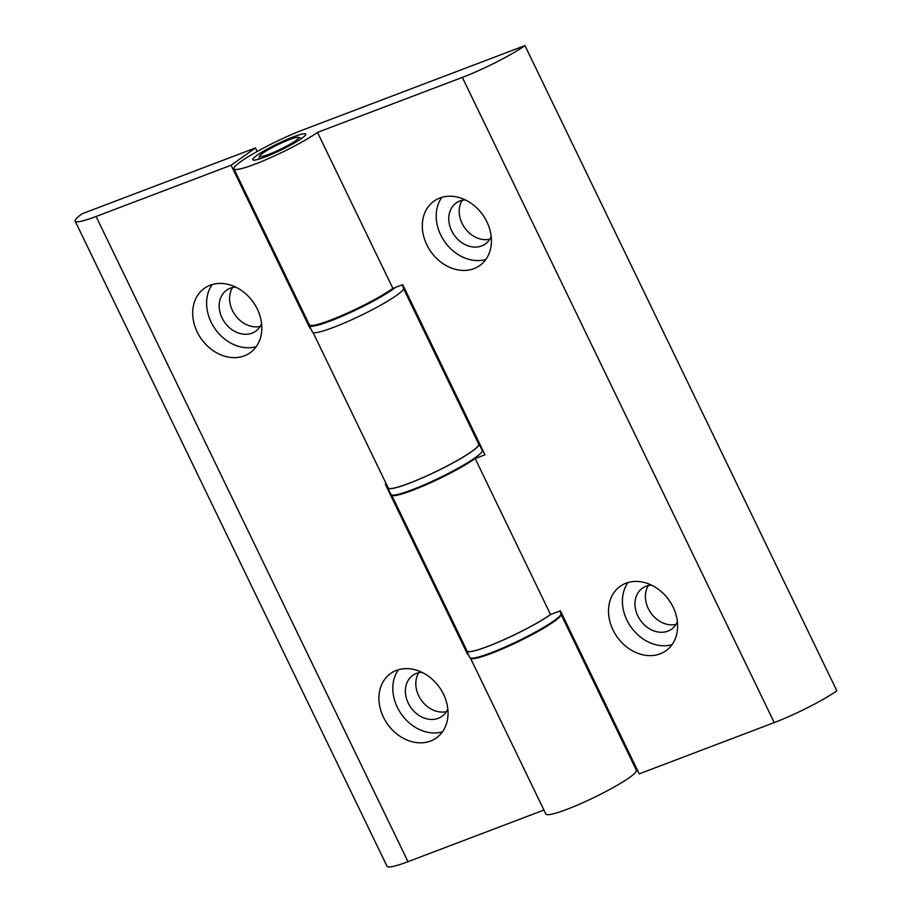 <?xml version="1.0" encoding="UTF-8"?>
<svg xmlns="http://www.w3.org/2000/svg" width="912" height="912" viewBox="0 0 912 912"><rect width="100%" height="100%" fill="white"/><g stroke="black" fill="none" stroke-linecap="round" stroke-linejoin="round"><path stroke-width="1.37" d="M465.223 199.899A25.148 20.235 -125.3 0 0 456.217 202.977A25.148 20.235 -125.3 0 0 451.634 230.747A25.148 20.235 -125.3 0 0 485.309 243.994A25.148 20.235 -125.3 0 0 491.192 236.516M462.179 200.321A25.148 20.235 -125.3 0 0 462.065 223.349A25.148 20.235 -125.3 0 0 489.778 239.24M486.928 221.924A39.512 31.806 54.7 0 1 479.712 265.574A39.512 31.806 54.7 0 1 426.793 244.758A39.512 31.806 54.7 0 1 433.998 201.119A39.512 31.806 54.7 0 1 486.928 221.924M441.796 197.368A39.512 31.806 -125.3 0 0 440.701 234.897A39.512 31.806 -125.3 0 0 485.834 259.464M651.43 585.082A25.148 20.235 -125.3 0 0 642.424 588.16A25.148 20.235 -125.3 0 0 637.841 615.931A25.148 20.235 -125.3 0 0 671.517 629.177A25.148 20.235 -125.3 0 0 677.399 621.699M648.386 585.515A25.148 20.235 -125.3 0 0 648.272 608.532A25.148 20.235 -125.3 0 0 675.986 624.424M673.124 607.118A39.512 31.806 54.7 0 1 665.92 650.758A39.512 31.806 54.7 0 1 613.001 629.953A39.512 31.806 54.7 0 1 620.206 586.302A39.512 31.806 54.7 0 1 673.124 607.118M628.003 582.551A39.512 31.806 -125.3 0 0 626.909 620.092A39.512 31.806 -125.3 0 0 672.041 644.647M293.47 136.834A29.458 3.58 -25.8 0 0 265.757 149.91A29.458 3.58 -25.8 0 0 252.692 159.76A29.458 3.58 -25.8 0 0 264.959 157.046A29.458 3.58 -25.8 0 0 292.672 143.971A29.458 3.58 -25.8 0 0 305.737 134.121A29.458 3.58 -25.8 0 0 293.47 136.834M233.939 168.823L309.35 324.832A50.285 6.099 -25.8 0 0 343.231 314.902A50.285 6.099 -25.8 0 0 392.89 288.409L402.739 284.669L484.979 454.803L475.141 458.531A50.285 6.099 154.2 0 1 425.539 485.002A50.285 6.099 154.2 0 1 391.601 494.965L467.012 650.951A50.285 6.099 -25.8 0 0 500.893 641.022A50.285 6.099 -25.8 0 0 550.552 614.54L560.39 610.801L639.221 773.866L774.242 722.589A50.285 6.099 -25.8 0 0 836.851 690.794L524.947 45.6L303.559 129.675A50.285 6.099 -25.8 0 0 256.238 152.019A50.285 6.099 -25.8 0 0 233.939 168.823A50.285 6.099 -25.8 0 0 267.82 158.893A50.285 6.099 -25.8 0 0 317.479 132.411L462.338 77.395A50.285 6.099 -25.8 0 0 524.947 45.6M475.141 458.531L550.552 614.54M317.479 132.411L392.89 288.409M481.696 448.02L481.126 448.237M421.834 672.281A25.148 20.235 -125.3 0 0 412.828 675.347A25.148 20.235 -125.3 0 0 408.245 703.129A25.148 20.235 -125.3 0 0 441.921 716.365A25.148 20.235 -125.3 0 0 447.803 708.898M418.79 672.703A25.148 20.235 -125.3 0 0 418.676 695.731A25.148 20.235 -125.3 0 0 446.39 711.622M383.405 717.14A39.512 31.806 54.7 0 1 390.61 673.501A39.512 31.806 54.7 0 1 443.54 694.306A39.512 31.806 54.7 0 1 436.324 737.956A39.512 31.806 54.7 0 1 383.405 717.14M398.407 669.75A39.512 31.806 -125.3 0 0 397.313 707.279A39.512 31.806 -125.3 0 0 442.445 731.846M235.627 287.086A25.148 20.235 -125.3 0 0 226.632 290.164A25.148 20.235 -125.3 0 0 222.038 317.935A25.148 20.235 -125.3 0 0 255.713 331.181A25.148 20.235 -125.3 0 0 261.596 323.703M232.583 287.519A25.148 20.235 -125.3 0 0 232.469 310.536A25.148 20.235 -125.3 0 0 260.182 326.428M197.197 331.957A39.512 31.806 54.7 0 1 204.402 288.306A39.512 31.806 54.7 0 1 257.332 309.122A39.512 31.806 54.7 0 1 250.116 352.762A39.512 31.806 54.7 0 1 197.197 331.957M212.2 284.555A39.512 31.806 -125.3 0 0 211.105 322.096A39.512 31.806 -125.3 0 0 256.238 346.651M313.09 332.549L388.181 487.886A50.285 6.099 -25.8 0 0 436.107 471.504A50.285 6.099 -25.8 0 0 478.732 444.121L403.628 288.773M636.382 770.241A50.285 6.099 154.2 0 1 593.769 797.624A50.285 6.099 154.2 0 1 545.843 814.017L470.432 658.031A50.285 6.099 154.2 0 0 518.358 641.626A50.285 6.099 154.2 0 0 560.983 614.255L636.382 770.241M543.917 810.05L407.983 861.68A50.285 6.099 154.2 0 1 387.053 866.297L75.149 221.114A50.285 6.099 154.2 0 1 82.16 213.75L255.451 147.949L231.112 165.209L96.091 216.486A50.285 6.099 154.2 0 1 75.149 221.114M310.513 328.058L309.932 328.274L231.112 165.209M468.175 654.178L467.594 654.394L385.354 484.272L386.266 483.93M257.161 151.495L255.451 147.949M268.778 154.333A21.546 2.611 -25.8 0 0 290.073 144.187A21.546 2.611 -25.8 0 0 298.338 137.347A21.546 2.611 -25.8 0 0 289.651 139.547A21.546 2.611 -25.8 0 0 259.817 155.963A21.546 2.611 -25.8 0 0 268.778 154.333M309.35 324.809A50.65 6.145 -25.8 0 0 309.339 325.63A50.65 6.145 -25.8 0 0 330.429 320.967A50.65 6.145 -25.8 0 0 395.614 287.383M309.339 325.63L312.451 332.048A50.65 6.145 -25.8 0 0 333.53 327.385A50.65 6.145 -25.8 0 0 381.193 304.893A50.65 6.145 -25.8 0 0 403.64 287.964L402.158 284.897M387.862 487.236A50.65 6.145 -25.8 0 0 387.862 488.045A50.65 6.145 -25.8 0 0 409.864 483.041A50.65 6.145 -25.8 0 0 457.072 460.628A50.65 6.145 -25.8 0 0 479.051 443.962A50.65 6.145 -25.8 0 0 478.412 443.46M387.862 488.045L390.963 494.464A50.65 6.145 -25.8 0 0 412.965 489.459A50.65 6.145 -25.8 0 0 460.172 467.047A50.65 6.145 -25.8 0 0 482.152 450.38L479.051 443.962M466.693 650.29A50.65 6.145 -25.8 0 0 466.693 651.111A50.65 6.145 -25.8 0 0 487.772 646.448A50.65 6.145 -25.8 0 0 550.825 614.437M466.693 651.111L469.794 657.529A50.65 6.145 -25.8 0 0 490.873 652.878A50.65 6.145 -25.8 0 0 538.536 630.374A50.65 6.145 -25.8 0 0 560.983 613.445L559.808 611.017M462.338 77.395L774.242 722.589M407.983 861.68L96.091 216.486M298.338 137.347L301.598 138.453M259.817 155.963L258.666 159.212"/></g></svg>
